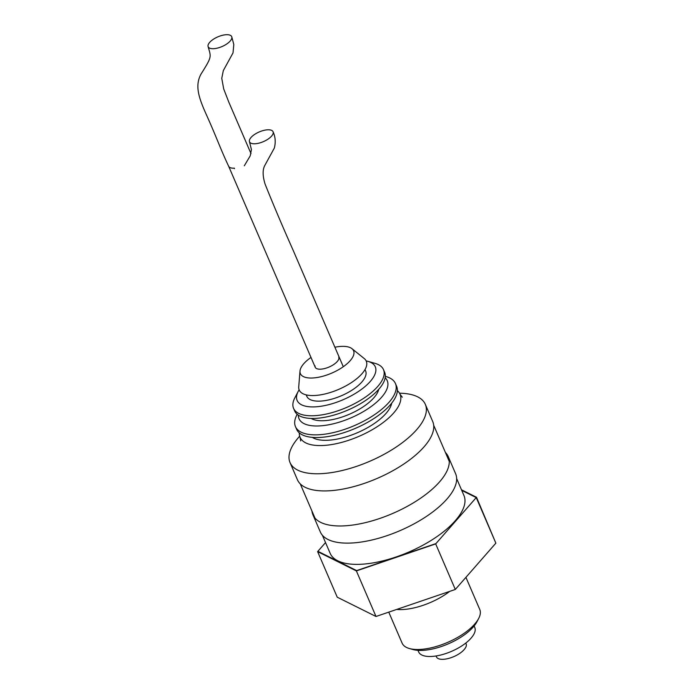 <?xml version="1.0" encoding="UTF-8"?>
<svg xmlns="http://www.w3.org/2000/svg" width="694" height="694" viewBox="0 0 694 694"><rect width="100%" height="100%" fill="white"/><g stroke="black" fill="none" stroke-linecap="round" stroke-linejoin="round"><path stroke-width="1.04" d="M495.854 543.142L476.509 497.268L435.953 543.576L356.647 570.589L317.887 551.296L325.529 542.578L317.618 551.626L337.241 597.196L376.001 616.48L455.307 589.466L495.863 543.159L476.24 497.598L461.736 490.372M317.618 551.626L356.378 570.919L435.685 543.905L476.24 497.598M376.001 616.48L356.378 570.919M322.372 535.23L330.179 553.361A72.679 29.911 -23.3 0 0 362.268 564.196A72.679 29.911 -23.3 0 0 456.782 518.912A72.679 29.911 -23.3 0 0 463.956 495.533L456.652 478.574M455.307 589.466L435.685 543.905M436.075 655.969L436.474 656.914A16.005 6.584 -23.3 0 0 443.544 659.3A16.005 6.584 -23.3 0 0 464.468 649.194A16.005 6.584 -23.3 0 0 466.151 643.919L465.787 643.06M417.962 650.356L418.629 651.892A30.415 12.518 -23.3 0 0 432.058 656.429A30.415 12.518 -23.3 0 0 471.694 637.378A30.415 12.518 -23.3 0 0 474.774 627.497L474.106 625.953M388.761 612.134L402.104 643.121A42.126 17.333 -23.3 0 0 409.365 648.517L412.913 649.523A38.925 16.014 -23.3 0 0 423.383 650.339A38.925 16.014 -23.3 0 0 474.063 626.014A38.925 16.014 -23.3 0 0 476.978 621.711L478.678 618.449A42.126 17.333 -23.3 0 0 479.754 609.462L465.926 577.347M409.365 648.517A42.126 17.333 -23.3 0 0 420.703 649.402A42.126 17.333 -23.3 0 0 475.537 623.082A42.126 17.333 -23.3 0 0 478.678 618.449M396.699 609.436A42.126 17.333 -23.3 0 0 403.518 609.497A42.126 17.333 -23.3 0 0 449.755 591.357M234.529 168.659L234.303 168.156L234.529 168.659M234.303 168.156A12.804 5.274 156.7 0 1 228.682 166.308A12.804 5.274 156.7 0 1 228.647 166.248M213.83 48.684A12.804 5.274 156.7 0 1 208.096 46.559A12.804 5.274 156.7 0 1 218.35 36.652A12.804 5.274 156.7 0 1 231.779 36.851A12.804 5.274 156.7 0 1 226.522 44.138A12.804 5.274 156.7 0 1 213.83 48.684M315.067 365.938A12.804 5.274 -23.3 0 0 315.215 367.256A12.804 5.274 -23.3 0 0 320.871 369.165A12.804 5.274 -23.3 0 0 333.771 364.489A12.804 5.274 -23.3 0 0 338.741 357.124M310.99 357.445A28.957 11.911 -23.3 0 0 299.999 371.056A28.957 11.911 -23.3 0 0 313.176 377.961A28.957 11.911 -23.3 0 0 344.623 365.747A28.957 11.911 -23.3 0 0 351.962 348.674A28.957 11.911 -23.3 0 0 334.898 347.234M299.999 371.056L298.732 386.766A36.496 15.016 -23.3 0 0 315.345 395.467A36.496 15.016 -23.3 0 0 354.998 380.069A36.496 15.016 -23.3 0 0 364.246 358.555L351.962 348.674M306.201 394.877L306.809 396.3A32.019 13.177 -23.3 0 0 320.949 401.071A32.019 13.177 -23.3 0 0 353.194 389.369A32.019 13.177 -23.3 0 0 365.625 370.969L365.009 369.546M299.14 389.794A42.551 17.515 -23.3 0 0 298.212 391.39A42.551 17.515 -23.3 0 0 315.917 406.805A42.551 17.515 -23.3 0 0 365.747 385.933A42.551 17.515 -23.3 0 0 367.959 361.357A42.551 17.515 -23.3 0 0 366.172 360.923M298.212 391.39L294.803 397.922A48.962 20.143 -23.3 0 0 293.562 408.358A48.962 20.143 -23.3 0 0 315.18 415.654A48.962 20.143 -23.3 0 0 364.489 397.757A48.962 20.143 -23.3 0 0 383.487 369.633A48.962 20.143 -23.3 0 0 375.046 363.361L367.959 361.357M293.562 408.358L294.716 411.039A48.962 20.143 -23.3 0 0 316.334 418.335A48.962 20.143 -23.3 0 0 365.643 400.438A48.962 20.143 -23.3 0 0 384.641 372.314L383.487 369.633M311.12 418.439A38.422 15.815 -23.3 0 0 324.818 420.642A38.422 15.815 -23.3 0 0 378.742 389.308M298.342 415.194A48.025 19.762 -23.3 0 0 320.238 425.873A48.025 19.762 -23.3 0 0 371.793 406.068A48.025 19.762 -23.3 0 0 385.17 377.805M297.188 414.327L296.841 414.995A54.436 22.399 -23.3 0 0 295.462 426.61A54.436 22.399 -23.3 0 0 319.492 434.722A54.436 22.399 -23.3 0 0 374.318 414.821A54.436 22.399 -23.3 0 0 395.441 383.548A54.436 22.399 -23.3 0 0 386.055 376.573L385.335 376.374M295.462 426.61L296.616 429.282A54.436 22.399 -23.3 0 0 320.645 437.402A54.436 22.399 -23.3 0 0 375.471 417.502A54.436 22.399 -23.3 0 0 396.595 386.228L395.441 383.548M312.257 437.35A44.824 18.443 -23.3 0 0 328.687 440.204A44.824 18.443 -23.3 0 0 391.711 403.136M299.305 432.891A54.436 22.399 -23.3 0 0 300.077 437.324A54.436 22.399 -23.3 0 0 324.107 445.435A54.436 22.399 -23.3 0 0 378.933 425.543A54.436 22.399 -23.3 0 0 400.056 394.27A54.436 22.399 -23.3 0 0 397.367 390.661M299.678 436.205A73.642 30.302 -23.3 0 0 290.049 462.612A73.642 30.302 -23.3 0 0 322.563 473.586A73.642 30.302 -23.3 0 0 396.742 446.667A73.642 30.302 -23.3 0 0 425.327 404.359A73.642 30.302 -23.3 0 0 399.518 393.203M290.049 462.612L297.44 479.771A73.642 30.302 -23.3 0 0 329.954 490.745A73.642 30.302 -23.3 0 0 404.125 463.818A73.642 30.302 -23.3 0 0 432.709 421.51L425.327 404.359M255.192 143.762A12.804 5.274 156.7 0 1 249.458 141.645A12.804 5.274 156.7 0 1 259.712 131.739A12.804 5.274 156.7 0 1 273.141 131.929A12.804 5.274 156.7 0 1 267.884 139.225A12.804 5.274 156.7 0 1 255.192 143.762A12.804 5.274 156.7 0 1 249.458 141.645A12.804 5.274 156.7 0 1 259.712 131.739A12.804 5.274 156.7 0 1 273.141 131.929A12.804 5.274 156.7 0 1 267.884 139.225A12.804 5.274 156.7 0 1 255.192 143.762M311.97 511.096A73.642 30.302 -23.3 0 0 312.942 514.818A73.642 30.302 -23.3 0 0 345.456 525.792A73.642 30.302 -23.3 0 0 419.636 498.865A73.642 30.302 -23.3 0 0 448.22 456.557A73.642 30.302 -23.3 0 0 445.401 452.453M312.942 514.818L320.333 531.968A73.642 30.302 -23.3 0 0 352.847 542.942A73.642 30.302 -23.3 0 0 427.018 516.024A73.642 30.302 -23.3 0 0 455.602 473.707L448.22 456.557M476.509 497.268L461.475 489.782M300.25 483.865L314.981 518.08M315.215 367.256L228.664 166.282C220.423 148.872 216.649 137.481 206.439 114.848C198.605 97.455 194.719 85.648 201.017 74.085C212.373 56.075 211.019 57.203 208.096 46.559M231.779 36.851L233.809 44.511L233.011 52.909L223.321 70.597L221.759 78.335L223.702 88.945L228.76 102.009L251.002 153.608M400.056 394.27L402.277 397.185M300.676 440.933L300.077 437.324M343.287 366.718L293.874 251.974L343.287 366.718M249.458 141.645L251.419 149.531L250.213 155.872L244.297 165.797L250.213 155.872L251.419 149.531L249.458 141.645M273.141 131.929C275.388 136.883 275.796 142.244 274.364 147.995L264.683 165.675C262.506 169.943 262.627 176.068 265.065 184.031C273.21 204.478 282.77 227.016 293.744 251.636C282.77 227.016 273.21 204.478 265.065 184.031C262.627 176.068 262.506 169.943 264.683 165.675L274.364 147.995C275.796 142.244 275.388 136.883 273.141 131.929M433.681 425.231L449.261 461.415"/></g></svg>
